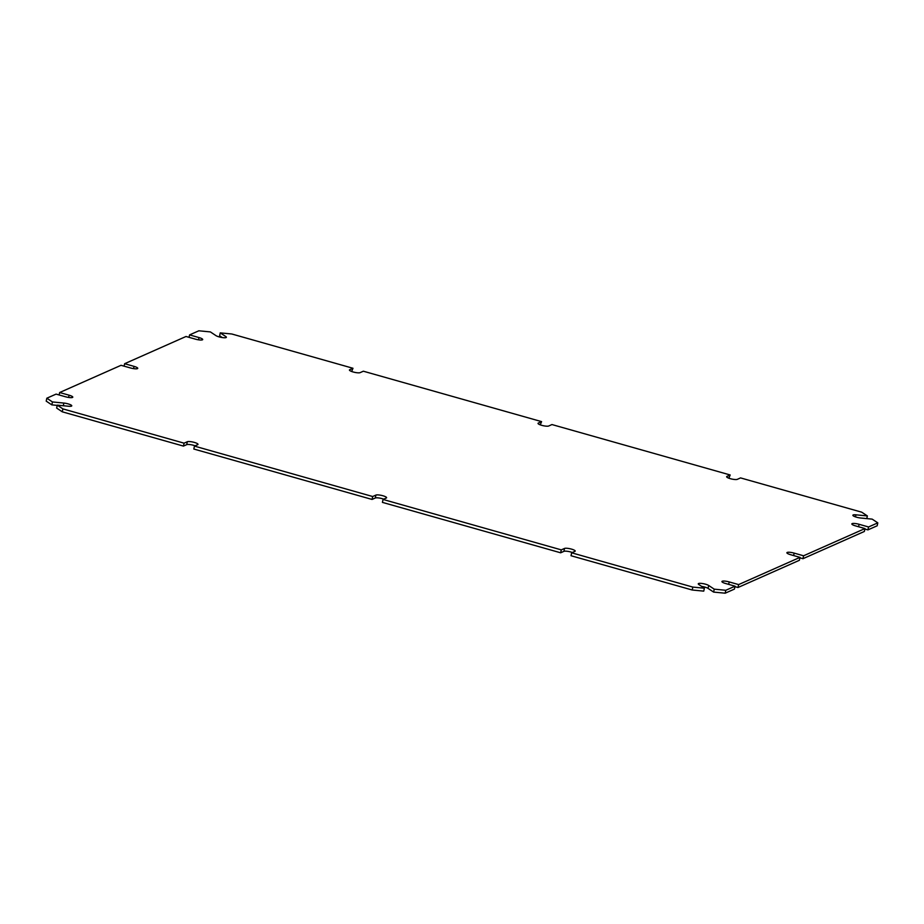 <?xml version="1.0" encoding="UTF-8"?>
<svg xmlns="http://www.w3.org/2000/svg" width="924" height="924" viewBox="0 0 924 924"><rect width="100%" height="100%" fill="white"/><g stroke="black" fill="none" stroke-linecap="round" stroke-linejoin="round"><path stroke-width="1.39" d="M867.913 529.891L868.548 526.969L877.8 522.869L877.165 525.791L867.913 529.891L864.864 529.036M540.263 424.844L541.579 421.621L538.334 423.065A5.602 1.201 12.2 0 0 538.034 423.342A5.602 1.201 12.2 0 0 542.48 425.525A5.602 1.201 12.2 0 0 548.706 425.999L551.951 424.555L730.179 474.971L728.863 478.193M189.05 337.352L189.582 334.904L198.833 330.804L210.383 331.912L215.95 335.62A5.602 1.201 12.2 0 0 221.991 337.526A5.602 1.201 12.2 0 0 226.368 337.272A5.602 1.201 12.2 0 0 225.814 336.567L220.247 332.871L231.797 333.991L352.98 368.272L351.663 371.494M222.291 337.572L219.623 335.793L220.247 332.871M189.582 334.904L199.007 337.572A5.602 1.201 12.2 0 1 202.703 339.547A5.602 1.201 12.2 0 1 195.438 339.154L186.013 336.486L124.625 363.709L134.049 366.378A5.602 1.201 12.2 0 1 137.745 368.353A5.602 1.201 12.2 0 1 130.48 367.96L121.044 365.303L59.656 392.527L69.092 395.195A5.602 1.201 12.2 0 1 72.788 397.17A5.602 1.201 12.2 0 1 65.523 396.777L56.087 394.109L46.835 398.209L46.2 401.132L51.836 404.874L52.46 401.952L63.871 403.06L63.294 405.728M57.219 405.393L51.836 404.874M62.278 411.815L62.901 408.893L57.276 405.151L56.641 408.073L62.278 411.815L183.449 446.096L186.694 444.652A5.602 1.201 12.2 0 1 195.137 445.807M372.049 499.445L372.684 496.523L194.456 446.107L193.821 449.029L372.049 499.445L375.294 498.001A5.602 1.201 12.2 0 1 383.737 499.156M560.649 552.795L561.284 549.872L383.056 499.457L382.421 502.379L560.649 552.795L563.894 551.351A5.602 1.201 12.2 0 1 572.337 552.506M692.203 590.009L692.827 587.087L571.656 552.806L571.02 555.728L692.203 590.009L703.753 591.129L704.377 588.207L698.821 584.511A5.602 1.201 12.2 0 1 698.267 583.806A5.602 1.201 12.2 0 1 702.633 583.564A5.602 1.201 12.2 0 1 708.673 585.47L708.05 588.38A5.602 1.201 12.2 0 0 701.709 586.428M725.167 593.196L725.79 590.286L735.054 586.174L734.418 589.096L725.167 593.196L713.617 592.088L708.05 588.38M737.987 587.514L738.623 584.592L800.011 557.368L799.375 560.291L737.987 587.514L734.95 586.648M802.956 558.697L803.58 555.786L864.968 528.563L864.344 531.473L802.956 558.697L799.907 557.842M868.548 526.969L859.112 524.301A5.602 1.201 12.2 0 0 851.847 523.92A5.602 1.201 12.2 0 0 855.543 525.895L864.968 528.563M735.054 586.174L725.617 583.506A5.602 1.201 12.2 0 1 721.921 581.531A5.602 1.201 12.2 0 1 729.198 581.924L728.666 584.372M803.58 555.786L794.155 553.118A5.602 1.201 12.2 0 0 786.89 552.725A5.602 1.201 12.2 0 0 790.586 554.7L800.011 557.368M738.623 584.592L729.198 581.924M713.617 592.088L714.24 589.166L725.79 590.286M714.24 589.166L708.673 585.47M692.827 587.087L704.377 588.207M571.656 552.806L574.901 551.374A5.602 1.201 12.2 0 0 575.202 551.085A5.602 1.201 12.2 0 0 570.743 548.914A5.602 1.201 12.2 0 0 564.529 548.44L563.894 551.351M561.284 549.872L564.529 548.44M383.056 499.457L386.301 498.013A5.602 1.201 12.2 0 0 386.59 497.736A5.602 1.201 12.2 0 0 382.143 495.553A5.602 1.201 12.2 0 0 375.929 495.079L375.294 498.001M372.684 496.523L375.929 495.079M194.456 446.107L197.701 444.663A5.602 1.201 12.2 0 0 197.99 444.386A5.602 1.201 12.2 0 0 193.543 442.203A5.602 1.201 12.2 0 0 187.329 441.73L186.694 444.652M62.901 408.893L184.084 443.173L187.329 441.73M57.276 405.151L68.688 406.26A5.602 1.201 12.2 0 0 71.76 405.844A5.602 1.201 12.2 0 0 63.871 403.06M46.835 398.209L52.46 401.952M352.98 368.272L349.734 369.704A5.602 1.201 12.2 0 0 349.434 369.993A5.602 1.201 12.2 0 0 353.88 372.164A5.602 1.201 12.2 0 0 360.106 372.649L363.351 371.205L541.579 421.621M730.179 474.971L726.934 476.414A5.602 1.201 12.2 0 0 726.634 476.692A5.602 1.201 12.2 0 0 731.08 478.875A5.602 1.201 12.2 0 0 737.306 479.348L740.551 477.904L861.722 512.185L867.359 515.927L855.947 514.83A5.602 1.201 12.2 0 0 852.875 515.234A5.602 1.201 12.2 0 0 860.752 518.018L872.164 519.126L877.8 522.869M183.449 446.096L184.084 443.173M59.136 394.964L59.656 392.527M124.093 366.158L124.625 363.709M866.781 518.607L867.359 515.927M859.112 524.301L858.581 526.749M794.155 553.118L793.624 555.555M69.092 395.195L68.607 397.447M134.049 366.378L133.564 368.63M199.007 337.572L198.521 339.824M225.814 336.567L225.572 337.699M726.934 476.414L726.784 477.073M855.947 514.83L855.509 516.886M538.334 423.065L538.184 423.723M349.734 369.704L349.584 370.374"/></g></svg>
